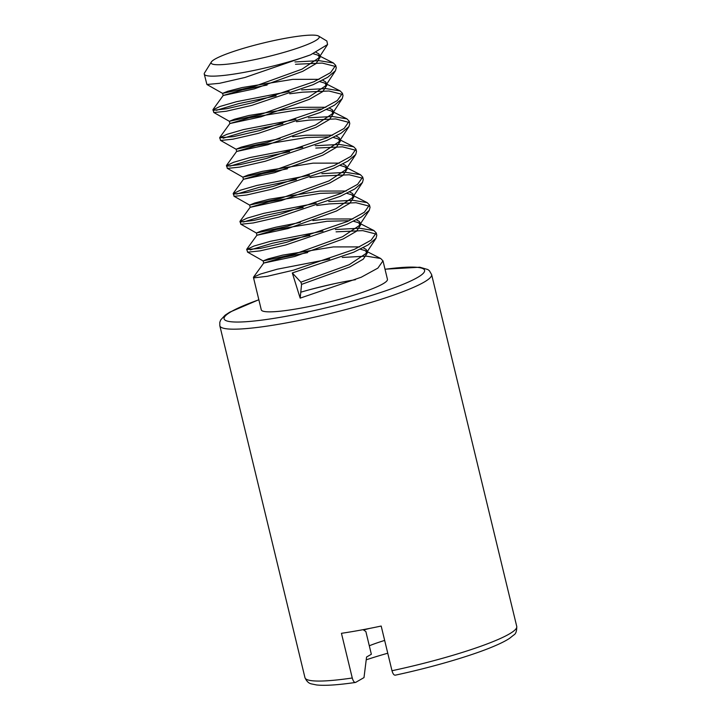 <?xml version="1.0" encoding="UTF-8"?>
<svg xmlns="http://www.w3.org/2000/svg" width="721" height="721" viewBox="0 0 721 721"><rect width="100%" height="100%" fill="white"/><g stroke="black" fill="none" stroke-linecap="round" stroke-linejoin="round"><path stroke-width="1.08" d="M244.987 61.555A55.634 7.165 -13.6 0 0 298.981 47.649A55.634 7.165 -13.6 0 0 318.574 36.05A55.634 7.165 -13.6 0 0 263.498 42.963A55.634 7.165 -13.6 0 0 211.352 61.988A55.634 7.165 -13.6 0 0 244.987 61.555M318.574 36.05L326.865 41.016L327.577 44.522L310.589 54.841A64.899 8.364 166.4 0 1 243.788 72.433A64.899 8.364 166.4 0 1 204.259 74.119A64.899 8.364 166.4 0 1 204.539 72.938L211.352 61.988M310.589 54.841L245.005 77.462L219.445 83.33L206.918 84.492L204.259 74.119M295.502 64.277L322.179 63.069L335.58 66.476M335.698 65.386L336.256 67.702L335.472 70.712L327.64 77.309L313.121 84.672L251.764 105.392L226.205 111.25L213.957 112.53L212.911 109.871L213.65 110.268L226.755 108.727L252.873 102.625L313.95 81.734L330.579 72.632L335.698 65.377L333.39 62.988L319.097 60.654L294.934 61.952M216.372 110.304L238.642 103.617L276.098 95.866M289.716 93.793L302.288 92.198L328.947 90.999L342.331 94.397M289.184 91.468L236.623 101.661L220.04 106.456L212.911 109.862M342.457 93.315L343.016 95.641L342.232 98.642L334.391 105.23L319.881 112.602L258.515 133.322L232.955 139.18L220.716 140.46L219.671 137.801L233.514 136.657L259.632 130.555L320.71 109.664L337.338 100.543L342.448 93.297L340.15 90.918L325.856 88.584L301.684 89.882M223.131 138.234L245.392 131.537L282.857 123.796M296.466 121.714L308.958 120.137L335.689 118.929L349.216 122.471M295.943 119.389L243.383 129.591L226.791 134.376L219.662 137.801M349.207 121.236L349.775 123.561L348.982 126.563L341.15 133.16L326.631 140.532L265.274 161.243L239.714 167.11L227.466 168.39L226.421 165.722L227.16 166.118L240.273 164.586L266.382 158.485L327.46 137.585L344.088 128.482L349.207 121.236L346.9 118.848L332.588 116.514L308.39 117.811M229.891 166.163L252.152 159.467L289.617 151.725M302.703 147.318L250.142 157.511L233.55 162.306L226.421 165.722M315.807 148.057L342.466 146.85L355.868 150.283M355.967 149.175L356.525 151.482L355.741 154.492L347.91 161.089L333.39 168.462L272.033 189.172L246.474 195.04L234.226 196.31L233.18 193.652L233.919 194.048L247.024 192.507L273.142 186.415L334.22 165.515L350.857 156.403L355.958 149.148L353.66 146.778L339.375 144.443L315.212 145.732M236.641 194.084L258.911 187.397L296.367 179.655M309.985 177.573L322.503 175.987L349.207 174.779L362.6 178.177M309.453 175.248L256.892 185.441L240.309 190.236L233.18 193.652M363.276 179.394L362.501 182.422L354.66 189.019L340.15 196.382L278.784 217.102L253.224 222.96L240.985 224.24L239.931 221.581L240.67 221.978L253.783 220.437L279.901 214.335L340.979 193.444L357.598 184.342L362.726 177.087L360.419 174.698L346.098 172.364L321.89 173.671M243.401 222.014L265.661 215.327L303.126 207.576M316.735 205.503L329.254 203.917L355.958 202.709L369.431 206.188M316.213 203.178L263.652 213.371L247.06 218.166L239.931 221.581M369.476 205.025L370.044 207.342L369.251 210.352L361.419 216.94L346.9 224.312L285.543 245.032L259.984 250.89L247.736 252.17L246.69 249.511L260.542 248.366L286.652 242.265L347.729 221.374L364.366 212.253L369.476 204.998L367.169 202.628L352.884 200.294L328.731 201.583M250.16 249.944L272.421 243.247L309.886 235.506M322.972 231.099L270.411 241.301L253.819 246.086L246.69 249.502M329.722 259.028L277.161 269.221L260.578 274.016L253.531 277.134L254.189 277.828L267.293 276.296L293.411 270.195L354.489 249.304L371.108 240.192L376.236 232.946L376.795 235.271L376.011 238.272L368.179 244.87L353.66 252.242L292.302 272.953L300.17 298.134L361.248 277.225L377.885 268.113L382.986 260.858L380.688 258.488L366.403 256.153L342.25 257.442M336.085 231.838L362.735 230.639L376.137 234.064M376.236 232.946L373.929 230.558L359.608 228.224L335.4 229.521M355.489 279.694A64.899 8.364 -13.6 0 0 347.928 281.001A64.899 8.364 -13.6 0 0 300.774 292.203M253.45 277.441L261.281 309.832A64.899 8.364 -13.6 0 0 326.334 302.694A64.899 8.364 -13.6 0 0 387.447 279.306L382.995 260.885M352.263 677.992A108.943 14.032 -13.6 0 1 304.956 677.659C306.569 681.309 308.768 683.4 311.553 683.932L316.51 684.95C324.72 685.86 337.68 685.031 355.399 682.463L355.759 682.336C354.39 682.778 353.227 681.327 352.263 677.992L341.448 633.308A108.943 14.032 -13.6 0 0 381.184 626.044L391.99 670.728C392.963 674.072 394.126 675.514 395.496 675.072M369.305 645.782A51.579 6.642 166.4 0 1 384.663 640.419M355.759 682.336L363.997 677.596L366.565 657.02L371.351 654.262L365.862 631.542L363.087 629.667M369.954 628.342L363.528 629.965M387.754 653.226A81.131 10.445 -13.6 0 0 366.205 659.832M300.17 298.134L301.576 284.389L300.882 282.172L292.302 272.953M316.086 52.345L318.781 53.877L319.511 55.129L318.772 57.977L301.991 69.171L253.585 86.673L222.618 93.351L227.719 91.297L242.13 87.556L292.789 79.364L319.115 79.328M322.575 80.184L325.531 81.806L326.271 83.05L325.531 85.907L308.75 97.101L260.344 114.603L229.377 121.281L234.478 119.217L248.889 115.486L299.548 107.285L325.874 107.258M329.335 108.105L332.291 109.727L333.021 110.98L332.291 113.837L315.51 125.021L267.103 142.533L236.127 149.202L241.229 147.147L255.64 143.416L280.036 138.639M292.618 136.792L306.299 135.215L332.633 135.188M336.094 136.035L339.05 137.657L339.78 138.91L339.041 141.758L322.26 152.951L273.854 170.453L242.887 177.132L247.988 175.077L262.399 171.337L313.058 163.144L339.384 163.117M342.845 163.964L345.801 165.587L346.54 166.839L345.801 169.687L329.019 180.881L280.613 198.383L249.646 205.061L254.747 203.007L269.158 199.266L319.818 191.074L346.143 191.038M349.604 191.894L352.56 193.516L353.29 194.76L352.56 197.617L335.779 208.811L287.373 226.313L256.397 232.991L261.498 230.927L275.909 227.196L300.306 222.429M312.887 220.581L326.568 219.004L352.902 218.968M356.363 219.815L359.319 221.446L360.049 222.69L359.31 225.547L342.529 236.731L294.123 254.243L263.156 260.912L268.257 258.857L282.668 255.126L333.327 246.924L359.653 246.897M363.114 247.745L366.07 249.367L366.809 250.62L366.07 253.468L349.288 264.661L300.882 282.172M313.166 53.705L317.889 55.138L320.061 57.383L316.014 63.637L302.667 71.37L254.279 88.89L223.195 95.496L242.544 89.846L267.076 85.051M319.773 81.608L324.648 83.068L326.82 85.312L322.774 91.567L309.417 99.3L261.038 116.82L229.918 123.534L249.304 117.775L299.936 109.565L322.197 108.997M326.523 109.538L331.399 110.989L333.571 113.242L329.524 119.488L316.177 127.229L267.797 144.75L236.677 151.464L256.063 145.705L306.695 137.486L328.947 136.918M333.282 137.468L338.158 138.919L340.33 141.163L336.283 147.417L322.936 155.15L274.548 172.679L243.464 179.277L262.814 173.626L287.346 168.831M340.042 165.388L344.917 166.848L347.089 169.093L343.043 175.347L329.686 183.08L281.307 200.6L250.187 207.324L269.573 201.556L320.205 193.345L342.466 192.777M346.792 193.318L351.668 194.778L353.84 197.022L349.793 203.277L336.446 211.01L288.067 228.53L256.946 235.253L276.332 229.485L326.964 221.275L349.216 220.707M353.551 221.248L358.427 222.699L360.599 224.952L356.553 231.198L343.205 238.939L294.817 256.46L263.733 263.057L283.083 257.415L307.615 252.611M360.311 249.178L365.186 250.629L367.359 252.873L363.312 259.127L349.955 266.869L301.576 284.389M258.857 299.792A103.148 13.284 -13.6 0 0 253.17 321.115A103.148 13.284 -13.6 0 0 399.822 285.633A103.148 13.284 -13.6 0 0 385.023 269.275M335.535 283.452A108.943 14.032 -13.6 0 0 309.354 289.788M258.839 299.72L229.666 312.211L225.096 315.203L220.725 319.917L219.806 322.278L219.833 325.775A108.943 14.032 -13.6 0 0 329.019 313.797A108.943 14.032 -13.6 0 0 431.609 274.539L429.383 270.726L427.841 269.546L419.802 267.221L385.005 269.194M391.99 670.728A108.943 14.032 -13.6 0 0 516.741 626.423L431.609 274.539M363.285 179.43L362.717 177.087M304.956 677.659L219.833 325.775M516.741 626.423C516.831 631.091 515.83 633.957 513.74 635.021L509.585 638.328C505.782 640.852 500.302 643.601 493.146 646.593C470.885 655.984 431.699 667.403 395.198 675.189M318.772 57.977L327.577 44.522M222.699 93.442L206.918 84.492M325.531 85.907L335.472 70.712M229.458 121.371L213.677 112.422M332.291 113.837L342.232 98.642M236.209 149.301L220.437 140.343M339.041 141.758L348.982 126.563M242.968 177.222L227.187 168.272M345.801 169.687L355.741 154.492M249.727 205.152L233.946 196.202M352.56 197.617L362.501 182.422M256.478 233.081L240.706 224.132M359.31 225.547L369.251 210.352M263.237 261.011L247.456 252.053M366.07 253.468L376.011 238.272M317.889 55.138L333.39 62.988M223.195 95.496L212.992 109.574M324.648 83.068L340.15 90.918M229.954 123.426L219.752 137.504M331.399 110.989L346.9 118.848M236.704 151.347L226.511 165.424M338.158 138.919L353.66 146.778M243.464 179.277L233.262 193.354M344.917 166.848L360.419 174.698M250.223 207.206L240.021 221.284M351.668 194.778L367.169 202.628M256.973 235.136L246.78 249.214M358.427 222.699L373.929 230.558M263.733 263.057L253.531 277.134M365.186 250.629L380.688 258.488M320.061 57.383L319.511 55.129M223.159 95.614L222.618 93.351M326.82 85.312L326.271 83.05M229.918 123.534L229.377 121.281M333.571 113.242L333.021 110.98M236.677 151.464L236.127 149.202M340.33 141.163L339.78 138.91M243.428 179.394L242.887 177.132M347.089 169.093L346.54 166.839M250.187 207.324L249.646 205.061M353.84 197.022L353.29 194.76M256.946 235.253L256.397 232.991M360.599 224.952L360.049 222.69M263.697 263.174L263.156 260.912M367.359 252.873L366.809 250.62"/></g></svg>
